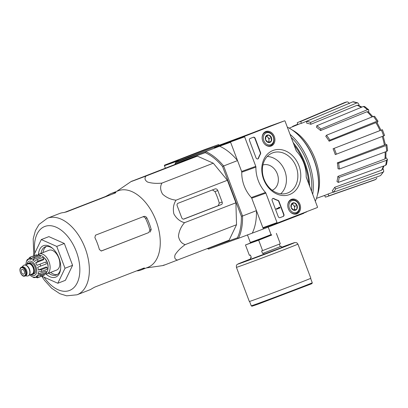 <?xml version="1.0" encoding="UTF-8"?>
<svg xmlns="http://www.w3.org/2000/svg" width="408" height="408" viewBox="0 0 408 408"><rect width="100%" height="100%" fill="white"/><g stroke="black" fill="none" stroke-linecap="round" stroke-linejoin="round"><path stroke-width="0.61" d="M219.142 145.274L219.025 144.957A0.505 0.408 70.2 0 0 218.469 144.631L178.786 160.007A0.505 0.408 70.2 0 0 178.587 160.63L178.806 161.206L178.709 160.946L219.142 145.274L251.726 133.156M310.595 122.426A39.867 23.71 -111.2 0 0 306.525 121.36L306.75 123.216A37.903 22.542 68.8 0 1 310.82 124.287L310.595 122.426L356.74 102.944L357.841 102.903L358.969 104.581L359.096 105.657M368.699 109.788L367.399 109.711A41.483 24.674 -111.2 0 0 363.37 106.473L364.589 106.483L368.699 109.788L368.755 112.2M378.007 121.227L376.834 121.293A41.483 24.674 -111.2 0 0 373.463 116.382L374.62 116.3L378.007 121.227L377.181 122.818M380.99 130.188L333.066 148.772L380.011 130.596A38.979 23.18 -111.2 0 0 375.89 122.655L329.134 141.204L329.888 140.128L376.834 121.293M385.208 144.049L386.896 144.753L387.6 150.649L386.687 151.388A41.483 24.674 -111.2 0 0 385.988 145.518L338.604 163.195L337.314 162.853L384.367 145.08A38.979 23.18 -111.2 0 0 382.23 136.461M385.871 157.468L387.432 159.375L386.498 164.501L385.611 165.322A41.483 24.674 -111.2 0 0 386.519 160.308L339.145 177.419L337.87 176.399L384.912 158.998A38.979 23.18 -111.2 0 0 385.121 151.975M382.888 168.591L383.489 169.463L383.739 171.539L380.531 175.608A41.483 24.674 -111.2 0 0 382.913 172.212L335.707 188.889L334.642 187.338L381.572 170.228A38.979 23.18 -111.2 0 0 383.372 166.132M349.319 103.647C348.646 102.224 347.698 101.684 346.479 102.031A41.483 24.674 -111.2 0 0 343.918 102.852L346.759 101.939M346.764 101.939L300.727 121.502L301.425 123.349L319.132 116.035M297.911 124.547L297.233 122.757A39.867 23.71 -111.2 0 1 298.197 122.308L343.918 102.852M300.727 121.502A39.867 23.71 -111.2 0 0 298.197 122.308M289.221 128.137L299.064 124.073A37.903 22.542 68.8 0 1 301.425 123.349M292.924 126.608L292.73 126.327L297.779 124.195M292.73 126.327A39.867 23.71 -111.2 0 0 292.261 126.883M324.697 195.432L320.204 197.018M327.002 196.641L373.896 180.198A41.483 24.674 -111.2 0 0 375.722 179.418L328.822 195.855A39.867 23.71 -111.2 0 1 327.002 196.641A39.867 23.71 -111.2 0 1 325.329 197.115L324.681 195.391M375.722 179.418L376.905 177.99M328.822 195.855L328.124 194.009L333.239 192.153M328.124 194.009A37.903 22.542 68.8 0 1 326.451 194.749L316.445 198.38M334.642 187.338A37.903 22.542 68.8 0 1 332.26 190.73L333.326 192.285L380.531 175.608M382.913 172.212L383.739 171.539M384.045 165.888L382.383 169.555L381.572 170.228M333.326 192.285A39.867 23.71 -111.2 0 0 335.707 188.889M337.87 176.399A37.903 22.542 68.8 0 1 336.962 181.412L338.232 182.437L385.611 165.322M386.519 160.308L387.432 159.375M386.029 151.633L385.81 158.069L384.912 158.998M338.232 182.437A39.867 23.71 -111.2 0 0 339.145 177.419M337.314 162.853A37.903 22.542 68.8 0 1 338.018 168.728L339.303 169.065L386.687 151.388M385.988 145.518L386.896 144.753M383.199 136.032L385.254 144.32L384.367 145.08M339.303 169.065A39.867 23.71 -111.2 0 0 338.604 163.195M384.132 135.686L383.607 135.93A41.483 24.674 -111.2 0 0 381.404 130.096M333.066 148.772A37.903 22.542 68.8 0 1 335.269 154.606L383.607 135.93M384.606 135.527L382.403 129.693L381.929 129.851M380.521 130.356L380.011 130.596M336.37 154.209A39.867 23.71 -111.2 0 0 334.167 148.374M375.89 122.655L377.048 122.599L380.995 130.198M373.463 116.382L326.517 135.221L325.762 136.292A37.903 22.542 68.8 0 1 329.134 141.204M329.888 140.128A39.867 23.71 -111.2 0 0 326.517 135.221M371.933 116.999A38.979 23.18 -111.2 0 0 367.047 111.726L320.55 130.555L320.836 128.969L367.399 109.711M367.047 111.726L368.337 111.807L372.841 116.632M363.37 106.473L316.807 125.735L316.521 127.322A37.903 22.542 68.8 0 1 320.55 130.555M320.836 128.969A39.867 23.71 -111.2 0 0 316.807 125.735M356.74 102.944A41.483 24.674 -111.2 0 0 352.67 101.878L306.525 121.36M352.67 101.878L353.507 101.765L357.841 102.903M361.253 107.35A38.979 23.18 -111.2 0 0 357.041 105.305L310.82 124.287M357.041 105.305L358.132 105.269L361.937 107.069M262.895 164.995A13.484 10.843 -109.8 0 1 277.348 173.976A13.484 10.843 -109.8 0 1 272.233 190.281M207.692 248.487A52.678 31.329 -111.2 0 0 207.749 248.513L237.431 237.818A52.678 31.329 -111.2 0 0 241.347 216.225L242.531 216.021L223.62 165.974L237.522 160.589L230.591 142.249L219.616 146.202A53.525 31.829 68.8 0 1 237.522 160.589M207.437 248.589A53.525 31.829 -111.2 0 0 208.549 249.104L238.491 238.313A53.525 31.829 -111.2 0 0 242.531 216.021L256.433 210.635L263.364 228.975L303.797 213.302L303.629 212.849M241.347 216.225L222.6 166.602A52.678 31.329 -111.2 0 0 205.26 152.669L205.719 151.592L219.616 146.202M178.709 160.946L189.679 156.993L175.777 162.379L205.719 151.592A53.525 31.829 -111.2 0 1 223.62 165.974L222.6 166.602M174.848 164.501A53.525 31.829 -111.2 0 1 175.777 162.379L175.573 163.363L205.26 152.669M175.573 163.363A52.678 31.329 -111.2 0 0 175.103 164.399M131.131 181.519L183.886 160.997L197.36 156.142L213.282 163.195L227.389 180.275L235.895 202.791L236.533 224.721L229.118 240.184L164.618 265.001C162.41 265.776 162.297 265.761 164.281 264.945M306.857 211.599A53.525 31.829 -111.2 0 1 306.724 211.869L303.7 213.042M237.431 237.818L238.491 238.313L263.364 228.975M230.433 141.77L214.496 147.681L230.464 141.53M310.85 189.424A52.678 31.329 -111.2 0 0 310.85 189.286L306.214 177.016M296.402 151.057L292.097 139.669A52.678 31.329 -111.2 0 0 292.011 139.561M256.433 210.635A53.525 31.829 68.8 0 1 252.389 232.927M207.749 248.513L208.549 249.104M317.409 194.993A42.279 25.143 -111.2 0 0 292.215 129.989M183.947 219.055L221.355 204.561A2.025 1.627 70.2 0 0 222.156 202.077L217.806 190.567A2.53 2.035 70.2 0 0 215.052 188.924A2.53 2.035 70.2 0 0 215.016 188.94L177.99 203.286A2.025 1.627 70.2 0 0 177.189 205.765L181.718 217.75A2.025 1.627 70.2 0 0 183.921 219.065A2.025 1.627 70.2 0 0 183.947 219.055L183.891 219.076M132.524 180.902C130.535 181.713 130.652 181.733 132.865 180.953L145.998 176.047C144.294 178.245 144.82 180.249 147.563 182.055C151.74 183.309 156.524 183.661 161.92 183.105C160.007 186.466 160.227 190.138 162.578 194.121C166.357 197.554 170.84 199.573 176.026 200.18C173.461 204.179 172.747 208.758 173.885 213.919C176.445 218.535 179.994 221.457 184.533 222.697L235.895 202.791M176.026 200.18L227.389 180.275M161.92 183.105L213.282 163.195M145.998 176.047L197.36 156.142M184.533 222.697C181.055 226.624 179.03 231.106 178.454 236.145C179.311 240.633 181.545 243.459 185.171 244.627C180.754 247.804 177.383 251.206 175.063 254.842C174.17 257.922 175.068 259.677 177.755 260.09M185.171 244.627L236.533 224.721M135.232 179.908L182.83 161.706L135.247 179.943M46.379 246.493A15.172 9.022 -111.2 0 0 42.978 252.578M50.653 272.381A15.172 9.022 -111.2 0 0 57.263 274.584M52.872 248.605A15.172 9.022 -111.2 0 0 45.456 246.733A15.172 9.022 -111.2 0 0 45.339 246.779A15.172 9.022 -111.2 0 0 40.973 253.353M48.649 273.156A15.172 9.022 -111.2 0 0 56.304 275.074A15.172 9.022 -111.2 0 0 60.639 268.648M46.048 274.048A16.855 10.027 -111.2 0 0 60.573 269.311A16.855 10.027 -111.2 0 0 52.372 248.161A16.855 10.027 -111.2 0 0 43.6 245.647A16.855 10.027 -111.2 0 0 38.449 254.449M34.466 255.515L34.109 254.572L41.3 239.567L56.748 246.412L65.005 268.26L57.814 283.264L42.366 276.42L42.213 276.017M56.748 246.412L64.331 243.474L72.588 265.322L65.392 280.327L57.814 283.264M41.3 239.567L48.883 236.63L64.331 243.474M65.005 268.26L72.588 265.322M142.484 216.939C143.744 216.617 144.769 217.127 145.564 218.464A38.678 23.001 -111.2 0 1 149.869 229.99L148.828 232.555L101.082 251.042M150.205 232.06L151.215 229.505A41.05 24.414 -111.2 0 0 146.906 217.979C146.12 216.643 145.105 216.128 143.866 216.439L95.467 235.197L94.875 237.599A41.05 24.414 68.8 0 1 99.404 249.584L101.429 250.966L148.828 232.555M41.728 276.201L44.441 280.281L51.632 288.232L59.813 293.684L66.667 295.825L77.025 294.795A41.05 24.414 -111.2 0 0 85.058 247.967A41.05 24.414 -111.2 0 0 47.685 218.122A41.05 24.414 -111.2 0 0 47.359 218.244L59.619 213.496A41.05 24.414 68.8 0 1 59.94 213.374A41.05 24.414 68.8 0 1 63.704 212.553L66.484 211.905L115.26 192.999L115.515 192.474A41.05 24.414 -111.2 0 0 111.751 193.295A41.05 24.414 -111.2 0 0 111.425 193.417A41.05 24.414 -111.2 0 0 108.599 194.881L105.448 196.544L64.398 212.456M115.964 192.54L115.515 192.474L115.648 192.826M137.231 270.647L137.317 270.876A41.05 24.414 -111.2 0 0 141.091 269.963A41.05 24.414 -111.2 0 0 144.177 268.321L143.662 268.153L94.88 287.059L92.366 288.4A41.05 24.414 68.8 0 1 89.286 290.042L77.025 294.795M144.06 268.02L144.177 268.321L144.478 268M141.091 269.963L147.925 267.317A41.05 24.414 -111.2 0 0 153.051 263.986A41.05 24.414 -111.2 0 0 153.974 215.822A41.05 24.414 -111.2 0 0 118.585 190.643A41.05 24.414 -111.2 0 0 118.259 190.766L111.425 193.417M212.4 189.955L214.96 191.592A40.275 23.95 -111.2 0 1 219.264 203.118L218.234 205.683L183.467 219.142M264.037 254.398L263.558 253.139L262.568 253.496L261.615 250.971L262.604 250.614L258.672 240.205L245.468 244.968L249.4 255.372L250.39 255.015L251.343 257.54L250.354 257.897L250.828 259.156L281.729 247.544L281.25 246.279L280.26 246.636L279.317 244.137M271.672 235.044L258.672 240.205M262.604 250.614L280.296 243.76L276.364 233.351M281.25 246.279L263.558 253.139M245.468 244.968L250.165 243.148M251.333 257.514L250.354 257.897M310.82 278.236A32.875 0.377 159.3 0 1 280.204 290.205A32.875 0.377 159.3 0 1 249.324 301.471L236.421 267.337A32.875 0.377 159.3 0 0 267.306 256.066A32.875 0.377 159.3 0 0 297.922 244.096L310.82 278.236M280.26 246.636L262.568 253.496M218.474 144.631L204.326 149.726A0.505 0.408 70.2 0 0 204.316 149.731L164.638 165.107A0.505 0.408 70.2 0 0 164.439 165.73L165.362 168.178M180.81 159.033L173.711 161.746L180.81 159.033M208.61 148.257L201.511 150.975L208.61 148.257M255.189 138.343A1.688 1.357 70.2 0 0 253.353 137.246A1.688 1.357 70.2 0 0 253.327 137.256L250.17 138.48A1.688 1.357 70.2 0 0 249.502 140.546L256.03 157.82A1.688 1.357 70.2 0 0 257.866 158.916A1.688 1.357 70.2 0 0 258.59 158.151A29.498 23.715 70.2 0 1 260.477 154.081A1.688 1.357 70.2 0 0 260.549 152.536L255.189 138.343L254.903 138.445A1.688 1.357 70.2 0 0 253.164 137.323M255.775 166.347A1.688 1.357 70.2 0 1 255.908 167.101A30.345 24.393 70.2 0 0 265.486 192.454A1.688 1.357 70.2 0 1 265.883 193.106L277.037 222.615A0.505 0.408 70.2 0 0 277.588 222.941L317.271 207.565A0.505 0.408 70.2 0 0 317.47 206.943L306.321 177.434A1.688 1.357 70.2 0 1 306.189 176.679A30.345 24.393 70.2 0 0 296.611 151.327A1.688 1.357 70.2 0 1 296.208 150.674L285.059 121.166A0.505 0.408 70.2 0 0 284.509 120.834L244.82 136.216A0.505 0.408 70.2 0 0 244.621 136.833L255.775 166.347L241.623 171.442L230.474 141.933A0.505 0.408 70.2 0 1 230.673 141.316L270.351 125.934A0.505 0.408 70.2 0 0 270.351 125.934A0.505 0.408 70.2 0 1 270.366 125.929M277.588 222.941A0.505 0.408 70.2 0 0 277.593 222.941L263.435 228.041A0.505 0.408 70.2 0 0 263.44 228.041A0.505 0.408 70.2 0 1 262.885 227.715L251.736 198.201A1.688 1.357 70.2 0 0 251.333 197.549A30.345 24.393 70.2 0 1 241.755 172.201A1.688 1.357 70.2 0 0 241.623 171.442M284.509 120.834A0.505 0.408 70.2 0 0 284.504 120.839L270.351 125.934L284.509 120.834M289.603 194.54A23.542 18.921 -109.8 0 1 261.844 167.433A23.542 18.921 -109.8 0 1 292.409 155.586A23.542 18.921 -109.8 0 1 289.603 194.54M299.951 204.332A7.732 6.217 -109.8 0 1 296.636 213.899A7.732 6.217 -109.8 0 1 288.308 208.687A7.732 6.217 -109.8 0 1 291.399 199.354A7.732 6.217 -109.8 0 1 299.951 204.332M274.329 136.527A7.732 6.217 -109.8 0 1 271.019 146.1A7.732 6.217 -109.8 0 1 262.686 140.882A7.732 6.217 -109.8 0 1 265.776 131.554A7.732 6.217 -109.8 0 1 274.329 136.527M273.86 198.563A1.688 1.357 70.2 0 0 272.865 198.461A1.688 1.357 70.2 0 0 272.172 200.537L278.22 216.551A1.688 1.357 70.2 0 0 280.056 217.648A1.688 1.357 70.2 0 0 280.082 217.637L283.239 216.413A1.688 1.357 70.2 0 0 283.907 214.348L279.021 201.414A1.688 1.357 70.2 0 0 277.95 200.318A29.498 23.715 70.2 0 1 273.86 198.563L273.574 198.665A29.498 23.715 70.2 0 0 277.664 200.42L277.95 200.318M246.845 135.237L239.746 137.955L246.845 135.237M274.645 124.466L267.546 127.179L274.645 124.466M287.676 192.989A21.425 17.223 -109.8 0 1 286.676 193.331A21.425 17.223 -109.8 0 1 263.9 178.786A21.425 17.223 -109.8 0 1 272.161 153.056A21.425 17.223 -109.8 0 1 296.075 166.489A21.425 17.223 -109.8 0 1 287.676 192.989M267.25 156.499A20.818 16.733 -109.8 0 1 284.932 171.207A20.818 16.733 -109.8 0 1 280.694 193.815M279.312 207.361L279.842 207.427L280.021 207.896L276.736 209.171L276.558 208.697L279.225 207.667L279.031 207.198L279.312 207.361M278.751 207.3L279.225 207.606M276.558 208.697L278.939 207.708M276.277 208.799L276.456 209.273L276.736 209.171M279.541 207.534L279.842 207.427M279.959 217.678L282.958 216.515A1.688 1.357 70.2 0 0 283.626 214.45L278.74 201.516A1.688 1.357 70.2 0 0 277.664 200.42M273.574 198.665A1.688 1.357 70.2 0 0 272.728 198.523M257.718 158.957A1.688 1.357 70.2 0 0 258.305 158.253L258.59 158.151M254.903 138.445L260.268 152.638A1.688 1.357 70.2 0 1 260.192 154.183A29.498 23.715 70.2 0 0 258.305 158.253M268.265 142.494L265.618 139.908L265.883 136.185L268.801 135.058L271.453 137.644L271.187 141.362L268.265 142.494A3.891 3.131 -109.8 0 1 265.618 139.908A3.891 3.131 -109.8 0 1 265.883 136.185A3.891 3.131 -109.8 0 1 268.801 135.058A3.891 3.131 -109.8 0 1 271.453 137.644A3.891 3.131 -109.8 0 1 271.187 141.362A3.891 3.131 -109.8 0 1 268.265 142.494M273.273 136.94A6.324 5.08 -109.8 0 1 268.102 144.815A6.324 5.08 -109.8 0 1 264.231 134.574A6.324 5.08 -109.8 0 1 273.273 136.94M262.125 137.833A7.166 5.758 -109.8 0 1 265.634 132.207A7.166 5.758 -109.8 0 1 273.431 136.864A7.166 5.758 -109.8 0 1 270.494 145.687A7.166 5.758 -109.8 0 1 264.2 143.591M265.837 136.323A3.371 2.708 -109.8 0 1 267.77 137.2L266.485 135.946M267.77 137.2A3.371 2.708 -109.8 0 1 268.959 140.352L269.096 138.496L267.77 137.2M268.204 142.458L268.826 142.214L268.959 140.352A3.371 2.708 -109.8 0 1 268.046 142.361M268.826 142.214L271.187 141.362M269.096 138.496L271.453 137.644M293.887 210.299L291.236 207.708L291.506 203.99L294.423 202.858L297.075 205.448L296.805 209.166L293.887 210.299A3.891 3.131 -109.8 0 1 291.236 207.708A3.891 3.131 -109.8 0 1 291.506 203.99A3.891 3.131 -109.8 0 1 294.423 202.858A3.891 3.131 -109.8 0 1 297.075 205.448A3.891 3.131 -109.8 0 1 296.805 209.166A3.891 3.131 -109.8 0 1 293.887 210.299M298.896 204.745A6.324 5.08 -109.8 0 1 293.719 212.619A6.324 5.08 -109.8 0 1 289.853 202.378A6.324 5.08 -109.8 0 1 298.896 204.745M287.747 205.637A7.166 5.758 -109.8 0 1 291.256 200.007A7.166 5.758 -109.8 0 1 299.054 204.668A7.166 5.758 -109.8 0 1 296.111 213.491A7.166 5.758 -109.8 0 1 289.823 211.39M291.46 204.127A3.371 2.708 -109.8 0 1 293.388 205.005L292.108 203.75M293.388 205.005A3.371 2.708 -109.8 0 1 294.581 208.156L294.714 206.295L293.388 205.005M293.821 210.258L294.449 210.018L294.581 208.156A3.371 2.708 -109.8 0 1 293.668 210.166M294.449 210.018L296.805 209.166M294.714 206.295L297.075 205.448M315.318 201.236A46.191 27.469 -111.2 0 0 318.189 190.638L318.265 190.001A45.344 26.969 -111.2 0 0 296.213 133.1L295.724 132.682A46.191 27.469 -111.2 0 0 287.329 127.174M318.189 190.638A46.191 27.469 -111.2 0 0 295.724 132.682M312.701 194.32A46.191 27.469 -111.2 0 0 290.037 134.344M311.544 191.255A45.094 26.816 -111.2 0 0 291.215 137.45M309.631 186.068A45.094 26.816 -111.2 0 0 293.245 142.703M308.723 183.671A43.829 26.066 -111.2 0 0 294.153 145.105M230.433 141.749L215.842 147.171L230.454 141.556M219.535 145.707L230.204 141.816L219.535 145.707M27.071 264.343A5.982 3.56 68.8 0 1 28.295 263.236L29.56 262.747A5.982 3.56 68.8 0 1 35.037 267.041A5.982 3.56 68.8 0 1 33.884 273.911A5.982 3.56 68.8 0 1 33.833 273.926M21.981 269.392A2.53 1.505 -111.2 0 0 21.961 269.397A2.53 1.505 -111.2 0 0 21.471 272.299A2.53 1.505 -111.2 0 0 23.786 274.115A2.53 1.505 -111.2 0 0 24.281 271.228A2.53 1.505 -111.2 0 0 21.981 269.392M21.486 267.235C17.804 268.296 21.384 277.664 24.852 276.053L24.893 276.038A4.723 2.805 68.8 0 0 25.806 270.621A4.723 2.805 68.8 0 0 21.486 267.235L22.246 266.939A4.723 2.805 68.8 0 1 26.566 270.325A4.723 2.805 68.8 0 1 25.658 275.742A4.723 2.805 68.8 0 1 25.617 275.757M21.884 267.077L23.185 265.72A5.732 3.407 68.8 0 1 23.96 265.19A5.732 3.407 68.8 0 1 29.213 269.3A5.732 3.407 68.8 0 1 28.106 275.879A5.732 3.407 68.8 0 1 28.06 275.895A5.732 3.407 68.8 0 1 27.173 276.012L25.296 275.879M24.092 265.144A5.732 3.407 68.8 0 1 24.215 265.093A5.732 3.407 68.8 0 1 29.463 269.204A5.732 3.407 68.8 0 1 28.356 275.777A5.732 3.407 68.8 0 1 28.31 275.798A5.732 3.407 68.8 0 1 28.229 275.823M28.295 263.236A5.982 3.56 68.8 0 1 33.772 267.531A5.982 3.56 68.8 0 1 32.62 274.4A5.982 3.56 68.8 0 1 32.574 274.416A5.982 3.56 68.8 0 1 30.967 274.405M29.952 275.084L29.84 274.916A9.44 5.615 68.8 0 0 31.712 276.42L33.925 277.659M35.389 277.511L33.93 277.654L33.053 277.012A9.44 5.615 68.8 0 0 34.889 277.149L37.536 277.761M44.033 274.298L44.355 275.145L38.668 277.353L36.021 276.741L38.367 275.834M40.137 255.403A9.44 5.615 68.8 0 1 47.073 262.4A9.44 5.615 68.8 0 1 46.629 272.228A10.96 6.518 68.8 0 1 46.012 273.533L40.326 275.737L37.322 275.476A9.44 5.615 68.8 0 1 36.021 276.741M40.953 274.436L37.949 274.176L45.742 271.152L46.64 272.233L40.953 274.436A10.96 6.518 -111.2 0 1 40.326 275.737M47.124 267.424L41.438 269.627L38.316 269.999L46.114 266.975L47.124 267.424A10.96 6.518 68.8 0 1 47.175 269.265L41.488 271.468L38.372 271.84A9.44 5.615 68.8 0 1 37.949 274.176M45.681 261.997L37.031 265.327L45.681 261.997A10.96 6.518 68.8 0 1 46.395 263.889L37.745 267.22A9.44 5.615 68.8 0 1 38.316 269.999M38.199 261.059A10.96 6.518 -111.2 0 0 37.016 259.626L42.702 257.423A10.96 6.518 68.8 0 1 43.886 258.856L38.199 261.059L35.618 262.854A9.44 5.615 68.8 0 1 37.031 265.327M37.016 259.626L34.435 261.421A9.44 5.615 68.8 0 0 32.558 259.916L34.629 257.708A10.96 6.518 -111.2 0 0 33.293 257.116L31.222 259.32A9.44 5.615 68.8 0 0 29.386 259.182L30.957 256.938A10.96 6.518 -111.2 0 0 30.376 257.101A10.96 6.518 -111.2 0 0 30.289 257.132L29.565 257.468L28.254 259.59A9.44 5.615 68.8 0 0 26.948 260.86L27.203 259.723L28.433 258.861M26.418 261.365L26.326 262.16A9.44 5.615 68.8 0 0 25.903 264.496L25.857 264.817M44.355 275.145A10.96 6.518 68.8 0 1 43.891 275.364L38.204 277.567A10.96 6.518 -111.2 0 0 38.668 277.353M33.293 257.116L38.979 254.913A10.96 6.518 68.8 0 1 40.316 255.505L34.629 257.708M30.289 257.132L35.975 254.929A10.96 6.518 68.8 0 1 36.643 254.735L30.957 256.938M44.758 274.018A10.618 6.314 -111.2 0 0 46.93 273.824L56.661 270.055A10.618 6.314 -111.2 0 0 58.737 257.938A10.618 6.314 -111.2 0 0 49.067 250.216A10.618 6.314 -111.2 0 0 48.986 250.247L39.255 254.021A10.618 6.314 -111.2 0 0 37.373 255.536M48.073 267.25A7.584 4.513 -111.2 0 0 44.528 258.106M35.618 262.854L43.416 259.835L43.886 258.856M32.558 259.916L40.356 256.892L40.316 255.505M29.386 259.182L31.875 258.218M36.643 254.735L37.001 255.678M46.93 273.824A10.618 6.314 -111.2 0 0 49.011 261.712A10.618 6.314 -111.2 0 0 39.336 253.985A10.618 6.314 -111.2 0 0 39.255 254.021M44.059 277.17A34.303 20.4 -111.2 0 0 73.828 287.676A34.303 20.4 -111.2 0 0 74.582 247.421A34.303 20.4 -111.2 0 0 45.013 226.389A34.303 20.4 -111.2 0 0 34.823 253.077M149.869 229.99L151.215 229.505M145.564 218.464L146.906 217.979M108.829 195.493L108.599 194.881M218.234 205.683L221.355 204.561M219.264 203.118L222.156 202.077M214.96 191.592L217.806 190.567M268.214 227.093L271.05 234.61L260.722 238.644L250.303 242.449L247.432 234.85M271.764 235.034L250.048 243.239M294.076 289.971L264.103 301.339M312.253 282.739A32.62 0.372 159.3 0 1 281.872 294.617A32.62 0.372 159.3 0 1 251.226 305.801L251.92 306.24L257.591 304.337L311.212 283.937L311.998 283.545L312.253 282.739L310.6 278.368M297.922 244.096L296.805 242.791L294.902 242.531L281.612 247.243A30.345 0.347 159.3 0 1 288.165 245.315A30.345 0.347 159.3 0 1 245.718 261.375A30.345 0.347 159.3 0 1 249.298 259.468A30.345 0.347 159.3 0 1 250.736 258.912L237.976 264.002L236.849 264.812C236.451 264.761 236.314 265.603 236.421 267.337M178.786 160.007L164.638 165.107M218.469 144.631L204.316 149.731M178.587 160.63L164.439 165.73M244.82 136.216L230.673 141.316M244.621 136.833L230.474 141.933M255.908 167.101L241.755 172.201M265.486 192.454L251.333 197.549M265.883 193.106L251.736 198.201M277.037 222.615L262.885 227.715M277.578 222.946L263.44 228.041M278.868 207.616L279.154 207.514M278.939 207.769L279.225 207.667M278.74 201.516L279.021 201.414M283.626 214.45L283.907 214.348M282.958 216.515L283.239 216.413M260.192 154.183L260.477 154.081M260.268 152.638L260.549 152.536M30.712 274.507A7.584 4.513 -111.2 0 0 36.659 269.56A7.584 4.513 -111.2 0 0 29.039 261.232A7.584 4.513 -111.2 0 0 26.811 264.445M24.393 275.777A4.299 2.555 68.8 0 1 20.033 270.499A4.299 2.555 68.8 0 1 24.2 268.994A4.299 2.555 68.8 0 1 24.393 275.777M25.658 275.742L24.893 276.038A4.723 2.805 68.8 0 1 24.857 276.048M25.408 264.991L28.193 263.91A5.396 3.208 68.8 0 1 33.13 267.781A5.396 3.208 68.8 0 1 32.089 273.972A5.396 3.208 68.8 0 1 32.048 273.987M27.3 264.257A5.814 3.458 68.8 0 1 33.242 266.597A5.814 3.458 68.8 0 1 32.513 274.258A5.814 3.458 68.8 0 1 31.202 274.314M41.488 271.468A10.96 6.518 -111.2 0 0 41.438 269.627M40.708 266.098A10.96 6.518 -111.2 0 0 39.994 264.205M375.926 179.331L373.896 180.198M47.359 218.244L38.995 224.487L35.404 230.642L33.191 238.843L33.808 255.77M146.355 267.923L162.889 265.582M116.688 191.377L131.126 181.524M250.028 243.255L250.303 242.449M271.05 234.61L271.789 235.028M249.574 301.425L251.226 305.801M265.634 132.207L263.905 132.829M270.494 145.687L268.765 146.309M291.256 200.007L289.527 200.634M296.111 213.491L294.382 214.113M23.96 265.19L24.215 265.093M29.31 275.048L32.089 273.972M32.62 274.4L33.884 273.911M37.164 277.868L38.204 277.567M27.198 259.718L26.413 261.36"/></g></svg>
